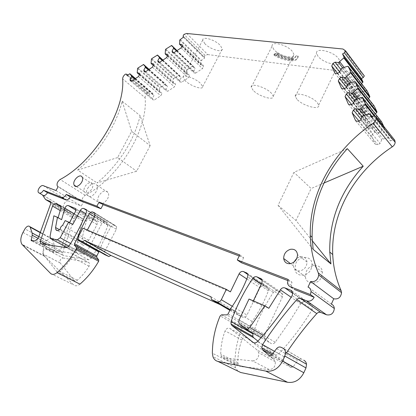 <?xml version="1.0" encoding="UTF-8"?>
<svg xmlns="http://www.w3.org/2000/svg" width="416" height="416" viewBox="0 0 416 416"><rect width="100%" height="100%" fill="white"/><g stroke="black" fill="none" stroke-linecap="round" stroke-linejoin="round"><path stroke-width="0.31" stroke-dasharray="2.08 1.56" d="M72.764 224.479L69.3 222.997L69.514 222.596M65.177 220.61L69.3 222.997M61.589 219.7L53.877 215.795M150.14 145.642L136.646 171.231L97.063 182.894L102.757 177.975C121.935 159.624 134.404 138.866 140.171 115.705L150.14 145.642L131.648 131.368L117.614 157.586L136.646 171.231M117.614 157.586L77.641 170.082L97.063 182.894M77.641 170.076L83.444 164.996C102.014 147.836 116.984 122.975 122.158 101.187L131.648 131.368M122.158 101.187L140.171 115.705M43.254 185.656L68.463 200.996L81.302 206.034L83.288 202.342L82.425 201.578C81.734 199.212 82.649 197.111 85.166 195.276C118.648 178.329 148.34 129.215 145.096 97.713L122.658 78.868M174.049 52.614L195.582 73.107L193.918 72.857L193.586 71.573L195.052 68.791L194.854 68.037L193.066 65.998L192.566 66.019L186.997 69.976L186.815 74.178L189.062 74.532L189.389 75.811L188.318 77.839L181.568 82.238L179.951 81.968L179.644 80.683L181.106 77.912L180.924 77.158L179.202 75.098L178.719 75.114L173.243 79.014L173.004 83.216L175.193 83.59L175.495 84.874L174.424 86.892L167.783 91.218L166.213 90.927L165.927 89.638L167.393 86.887L167.222 86.128L165.573 84.048L165.1 84.058L159.708 87.901L159.422 92.097L161.554 92.498L161.829 93.787L160.763 95.794L154.232 100.048L152.698 99.741L152.438 98.446L153.899 95.711L153.748 94.952L152.168 92.851L149.276 94.453L149.027 93.231L147.789 93.09C146.032 94.39 145.132 95.93 145.096 97.713M195.582 73.107L202.446 68.635L203.518 66.596L203.169 65.317L200.855 64.995L200.99 60.793L204.506 58.178L204.199 57.06L183.082 36.088M186.732 33.472L207.766 54.579L205.062 55.39L204.199 57.06M207.766 54.579L361.748 73.793L342.93 49.01M364.244 75.499L361.748 73.793M334.87 73.18L354.229 97.204L351.057 90.111L352.227 87.651L354.25 86.455L357.614 86.928L360.095 85.015M360.547 84.588L361.551 83.637M354.229 97.204L356.694 97.578L358.748 96.387L360.37 92.955L361.592 92.243L366.59 90.766L347.63 66.274M367.229 90.974L366.59 90.766M341.536 88.457L360.963 112.268L357.672 104.91L358.857 102.393L360.932 101.197L364.385 101.733L366.792 99.913M367.255 99.476L368.332 98.467M360.963 112.268L363.49 112.694L365.596 111.493L367.24 107.983L368.482 107.271L373.604 105.825L354.598 81.536M374.26 106.049L373.604 105.825M348.462 104.338L367.952 127.899L364.536 120.266L365.742 117.686L367.858 116.485L371.4 117.094L373.734 115.378M374.208 114.93L375.357 113.854M367.952 127.899L370.547 128.372L372.694 127.171L374.364 123.578L375.638 122.86L380.884 121.451L361.837 97.406M381.555 121.69L380.884 121.451M383.708 126.303L384.358 127.696L374.899 115.804M374.119 115.861L384.14 128.44L384.358 127.696M355.664 120.848L375.206 144.123L371.66 136.198L372.882 133.557L375.045 132.356L378.685 133.032L379.974 132.314L384.124 128.456M375.206 144.123L377.874 144.654L380.073 143.447L381.758 139.766L383.068 139.048L388.44 137.68L369.366 113.911M371.493 117.26L390.551 140.977L389.132 137.935L388.44 137.68M390.551 140.977L392.538 139.89L373.552 116.095M394.81 140.286L392.538 139.89M286.52 352.804L283.982 356.658L283.332 359.986L284.424 361.889L290.919 367.432L292.859 367.099L297.804 360.656L276.609 348.618M280.977 347.256L302.047 359.388C300.466 358.779 299.052 359.2 297.804 360.656M302.047 359.388L282.677 348.057M221.562 314.834L243.376 327.319L242.024 328.323C237.172 339.934 234.822 351.988 234.967 364.484L235.565 367.786L237.838 371.093M243.376 327.319L248.461 327.444L249.792 326.513L252.179 321.464C258.944 311.828 264.347 301.584 268.393 290.742L268.58 288.616L267.02 286.666L264.259 285.553C262.501 285.08 261.066 285.802 259.964 287.716L246.984 315.073L232.294 306.28M220.116 304.595L236.725 312.068L237.37 314.756L242.71 317.179C244.436 317.715 245.861 317.013 246.984 315.073M78.478 236.449L104.77 251.368L104.556 254.29L104.988 254.758M104.77 251.368L116.34 229.31L116.584 226.585L114.052 225.191C112.97 224.905 111.951 225.446 111.004 226.814C106.184 234.655 102.211 242.861 99.091 251.441M22.989 232.445L45.178 244.244C42.812 248.971 42.536 252.845 44.351 255.871L73.564 284.851C75.306 286.333 77.433 286.099 79.945 284.138M45.178 244.244L47.055 240.791L24.944 228.899M40.466 232.794L52.276 239.216L52.036 238.748C50.539 237.406 48.875 238.087 47.055 240.791M52.276 239.216L54.366 244.988L38.886 236.668M38.158 238.41L54.428 247.109L54.366 244.988M54.428 247.109L53.524 252.392L57.725 252.715L60.419 250.401L72.244 216.403L72.145 214.583L66.992 212.212L63.835 207.672L39.562 193.222M68.463 200.996C66.092 199.852 62.187 205.332 63.773 207.579L63.835 207.672M257.925 341.115L274.633 354.307C276.073 355.259 277.519 355.056 278.964 353.699C291.517 340.2 302.604 325.473 312.234 309.52L312.842 306.935L310.981 304.325L305.048 301.943C303.3 301.428 301.829 302.037 300.638 303.779L291.132 297.248M239.158 319.769L264.784 334.672L264.472 337.47L265.502 339.128L270.634 343.226C272.246 344.245 273.785 343.907 275.257 342.217L288.454 323.3L300.638 303.779M264.784 334.672L282.433 296.858L282.781 294.476L281.128 292.328L277.42 290.841C275.876 290.373 274.518 290.909 273.354 292.448C264.945 305.068 258.19 318.646 253.079 333.185M64.678 246.236L74.142 218.785C75.005 217.006 76.071 216.232 77.34 216.471L81.905 218.353L82.472 218.858L82.54 220.802C79.368 230.979 77.324 241.145 76.424 251.295L76.695 252.663L77.548 253.23L83.85 254.228L86.897 251.805M64.334 247.354L62.66 253.042L62.811 255.102L63.596 255.611L88.717 259.813L91.338 258.222C98.119 247.608 103.672 236.652 107.999 225.347L108.025 223.122L105.05 221.577C103.891 221.302 102.846 221.92 101.915 223.444L85.836 213.704M86.908 251.779L101.915 223.444M86.424 243.984C86.518 242.325 87.277 241.103 88.691 240.318L97.042 224.583L97.287 221.874L96.668 221.307L89.799 218.514C88.41 218.286 87.298 219.128 86.46 221.047L84.282 228.628L82.654 236.215L81.765 242.247L82.134 244.384C83.19 245.695 84.62 245.565 86.424 243.984L60.2 229.211M321.495 277.092L322.41 272.293C322.166 263.692 309.712 263.26 306.316 271.544L305.417 276.749C305.9 284.929 318.042 285.366 321.474 277.139M98.894 195.733C97.64 198.219 97.427 200.351 98.249 202.129C100.937 204.958 104.031 203.882 107.531 198.89C108.753 196.451 108.982 194.35 108.207 192.598C105.518 189.68 102.414 190.726 98.894 195.733M83.288 202.342L58.089 186.737M147.789 93.09L125.476 74.11M165.012 53.16L186.623 73.424M167.456 56.051L186.815 74.178M167.445 54.22L189.062 74.532M167.742 55.515L189.389 75.811M166.624 57.606L188.318 77.839M159.723 62.244L181.568 82.238M158.096 62.01L179.951 81.968M159.448 62.202L179.644 80.683M162.256 60.538L181.106 77.912M162.635 60.284L180.924 77.158M150.914 62.686L172.832 82.456M153.322 65.478L173.004 83.216M153.27 63.778L175.193 83.59M153.54 65.078L175.495 84.874M152.422 67.153L174.424 86.892M145.642 71.713L167.783 91.218M144.061 71.458L166.213 90.927M145.558 71.698L165.927 89.638M148.283 69.935L167.393 86.887M148.684 69.664L167.222 86.128M137.056 72.046L159.26 91.338M139.433 74.75L159.422 92.097M139.334 73.169L161.554 92.498M139.584 74.469L161.829 93.787M138.466 76.534L160.763 95.794M131.794 81.016L154.232 100.048M130.265 80.746L152.698 99.741M131.851 80.98L152.438 98.446M134.545 79.17L153.899 95.711M134.971 78.884L153.748 94.952M126.937 75.457L149.276 94.453M56.004 190.538L81.302 206.034M50.861 202.665L66.992 212.212M82.898 228.171L87.038 230.584L87.318 230.058M210.917 296.764L236.725 312.068M229.84 310.32L237.37 314.756M252.179 321.464L230.62 308.693M331.354 304.117L308.043 287.061M363.818 115.445L383.068 139.048M362.466 116.215L381.758 139.766M360.677 120.042L380.073 143.447M358.4 121.337L377.874 144.654M358.992 120.999L371.66 136.198M361.046 119.246L372.882 133.557M362.227 116.73L375.045 132.356M364.26 115.326L378.685 133.032M365.846 114.889L379.974 132.314M356.429 98.977L375.638 122.86M355.108 99.746L374.364 123.578M353.345 103.48L372.694 127.171M351.12 104.764L370.547 128.372M351.582 104.499L364.536 120.266M353.642 102.851L365.742 117.686M354.812 100.37L367.858 116.485M356.767 98.883L371.4 117.094M358.306 98.431L372.663 116.376M349.326 83.143L368.482 107.271M348.031 83.907L367.24 107.983M346.294 87.552L365.596 111.493M344.12 88.832L363.49 112.694M344.469 88.629L357.672 104.91M346.523 87.069L358.857 102.393M347.688 84.63L360.932 101.197M349.57 83.07L364.385 101.733M351.068 82.612L365.617 101.02M342.488 67.907L361.592 92.243M341.224 68.666L360.37 92.955M339.513 72.228L358.748 96.387M337.386 73.502L356.694 97.578M337.631 73.356L351.057 90.111M339.68 71.88L352.227 87.651M340.834 69.477L354.25 86.455M342.649 67.855L357.614 86.928M344.11 67.392L358.826 86.221M318.001 56.264L316.566 53.342C315.219 47.185 333.429 51.371 338.556 58.542L339.856 61.225C341.136 67.486 323.227 63.294 318.001 56.264M273.811 49.436L272.1 46.129C271.175 40.732 287.206 44.845 292.401 51.449L293.977 54.543C294.856 60.013 279.094 55.926 273.811 49.436M204.864 43.732L202.764 40.05C202.342 35.916 215.238 39.822 220.329 45.448L222.31 48.958C222.695 53.134 210.028 49.28 204.864 43.732M273.952 54.772L276.588 53.508L277.711 53.784C285.241 58.547 295.22 59.972 295.989 56.233L297.768 56.966C298.194 62.785 285.215 61.786 274.446 55.531L273.858 54.928L274.258 54.132L274.846 54.74C285.61 60.991 298.594 61.979 298.178 56.155L296.395 55.416C295.62 59.16 285.641 57.746 278.112 52.983L276.988 52.707L274.352 53.976M298.178 56.144L297.768 56.966L298.178 56.155M183.368 37.211L204.506 58.178M179.353 43.472L200.652 64.241M181.834 46.467L200.855 64.995M181.87 44.502L203.169 65.317M182.192 45.791L203.518 66.596M181.074 47.892L202.446 68.635M172.38 52.395L193.918 72.857M173.592 52.551L193.586 71.573M176.472 50.986L195.052 68.791M176.826 50.747L194.854 68.037M249.028 299.036L253.037 301.564L253.36 300.882M239.845 324.407L243.958 326.768L249.694 331.25M311.095 269.043L312.057 264.165C311.87 255.424 299.27 255.081 295.776 263.52L294.824 268.814C295.246 277.144 307.585 277.467 311.095 269.043M87.589 188.464C91.172 183.378 94.297 182.291 96.959 185.214C97.713 186.982 97.464 189.098 96.216 191.573C92.648 196.643 89.534 197.761 86.871 194.927C86.065 193.138 86.304 190.986 87.589 188.464M239.221 255.975L243.641 257.644L239.736 254.909M241.218 262.662L243.641 257.644M287.752 280.556L291.964 282.173L291.356 285.454L292.495 288.236M288.163 279.443L291.964 282.173M293.899 262.101L293.342 265.782C294.044 269.589 296.343 271.294 300.232 270.884C304.569 269.547 306.831 266.604 307.013 262.059C306.368 258.055 304.039 256.282 300.035 256.74L296.894 258.185M92.425 183.94C90.412 179.327 82.077 187.304 84.396 191.599L84.432 191.672C86.445 196.238 94.791 188.209 92.43 183.955L82.264 177.31M230.402 291.881L87.038 230.584M253.037 301.564L268.814 308.308M58.11 217.693L57.99 218.161M313.139 249.376L278.08 205.322L293.93 172.344L347.35 148.652M312.25 240.713L295.989 220.501L311.121 188.521L293.93 172.344M278.08 205.322L295.989 220.501M324.028 182.993L311.121 188.521M296.93 99.242L295.339 96.559C293.628 91.01 311.776 95.893 317.252 102.586L318.692 105.05C320.33 110.682 302.494 105.81 296.93 99.242M253.157 90.34L251.269 87.298C250.016 82.456 265.996 87.131 271.513 93.319L273.25 96.164C274.456 101.067 258.747 96.429 253.157 90.34M185.297 80.86L182.998 77.464C182.312 73.772 195.177 78.057 200.533 83.366L202.701 86.606C203.351 90.329 190.71 86.107 185.297 80.86M243.958 326.768L249.761 331.302M293.738 58.64C289.297 59.639 283.504 58.339 276.364 54.735L278.158 53.882C283.93 57.122 289.125 58.708 293.738 58.64L293.332 59.452C288.896 60.44 283.109 59.134 275.964 55.536L276.364 54.735M293.332 59.452C288.72 59.514 283.53 57.923 277.758 54.683L278.158 53.882M275.964 55.536L277.758 54.683M88.691 240.318L62.577 225.42M45.89 248.981L62.993 257.982C60.538 258.643 59.571 260.265 60.096 262.86L74.225 280.446C75.036 281.289 76.066 281.216 77.324 280.228C81.786 276.354 85.696 271.705 89.066 266.282L89.414 263L71.417 253.172L72.316 253.796L71.916 257.13C68.453 262.673 64.449 267.441 59.909 271.43C58.63 272.444 57.595 272.527 56.794 271.679L42.905 253.968C42.422 251.342 43.42 249.683 45.89 248.981L71.417 253.172M62.993 257.982L88.504 262.382M246.865 337.896C244.842 336.83 243.178 337.548 241.883 340.049C239.143 347.443 237.801 355.02 237.858 362.783L238.477 365.035L240.323 366.465L222.716 357.744L221.348 356.481L220.75 354.177C220.787 346.226 222.243 338.458 225.113 330.86C226.46 328.292 228.155 327.543 230.199 328.614L257.062 349.934L273.567 358.925L246.865 337.896L230.199 328.614M273.567 358.925L275.278 361.733C275.553 366.522 273.551 369.148 269.282 369.606L252.58 360.916L223.725 358.03M252.58 360.916C256.932 360.417 258.996 357.708 258.773 352.799L257.062 349.934M269.282 369.606L240.838 366.564M85.166 195.276L60.148 179.488M165.833 49.093L187.361 69.441M171.158 45.49L192.566 66.019M165.459 49.65L186.997 69.976M162.942 60.081L179.202 75.098M157.009 55.078L178.719 75.114M151.772 58.625L173.602 78.478M151.403 59.176L173.243 79.014M149.089 69.394L165.573 84.048M143.094 64.506L165.1 84.058M137.951 67.995L160.066 87.365M137.582 68.541L159.708 87.901M135.47 78.546L152.168 92.851M129.418 73.778L151.705 92.856M127.577 75.026L149.053 93.324M50.393 201.526L71.614 214.115M72.244 216.403L50.71 203.689M60.419 250.401L38.126 238.488M57.725 252.715L35.381 240.885M53.524 252.392L31.543 240.812L53.888 252.59M53.44 251.68L32.89 240.838M44.86 256.464L22.402 244.889M50.586 273.442L73.564 284.851M111.004 226.814L94.422 216.72M114.052 225.191L95.129 213.58M94.713 212.924L115.882 225.93M116.34 229.31L94.734 216.133M230.116 309.743L242.71 317.179M246.808 278.975L259.964 287.716M264.259 285.553L247.822 274.472M247.161 273.25L267.02 286.666M268.393 290.742L247.64 276.848M228.114 313.919L249.792 326.513M248.461 327.444L226.741 314.896M242.024 328.323L220.163 315.879M234.967 364.484L212.378 353.246M271.456 355.332L292.859 367.099M290.919 367.432L269.901 355.94M271.773 354.921L284.424 361.889M283.982 356.658L274.513 351.348M389.132 137.935L372.226 116.844M205.062 55.39L183.986 34.372M180.144 39.4L201.349 60.247M179.764 39.962L200.99 60.793M177.029 50.606L193.066 65.998M273.354 292.448L261.227 284.294M277.42 290.841L262.257 280.514M261.524 278.944L281.128 292.328M282.433 296.858L261.867 282.953M265.502 339.128L239.814 324.381M261.009 337.719L270.634 343.226M275.257 342.217L263.198 335.239M305.048 301.943L292.802 293.41M291.996 291.034L310.981 304.325M312.234 309.52L292.131 295.62M278.964 353.699L257.452 341.63M274.633 354.307L253.812 342.753M105.05 221.577L86.632 210.324M86.195 209.555L107.359 222.503M107.999 225.347L86.424 212.228M91.338 258.222L69.004 246.007M88.717 259.813L66.342 247.671M41.2 243.75L63.596 255.611M62.66 253.042L46.873 244.634M74.142 218.785L60.138 210.543M77.34 216.471L61.126 206.835M60.642 205.681L81.905 218.353M82.54 220.802L60.949 208M89.799 218.514L75.915 210.153M86.46 221.047L74.266 213.782M75.436 208.484L96.668 221.307M97.042 224.583L75.431 211.619M274.446 55.531L274.846 54.74M295.989 56.233L296.395 55.416M277.711 53.784L278.112 52.983M276.588 53.508L276.988 52.707M81.765 242.247L59.566 229.772M76.424 251.295L49.967 236.87M77.548 253.23L67.153 247.582M68.952 246.085L83.85 254.228M70.611 243.474L86.627 252.309M89.066 266.282L71.916 257.13M77.324 280.228L59.909 271.43M74.225 280.446L56.794 271.679M60.154 262.933L42.962 254.041M241.883 340.049L225.113 330.86M237.858 362.783L220.75 354.177M82.425 201.578L57.242 185.973M149.027 93.231L127.624 74.994M63.773 207.579L38.386 192.457M72.145 214.583L50.648 201.838M52.036 238.748L40.581 232.513M44.351 255.871L21.908 244.291M116.584 226.585L95.035 213.351M104.556 254.29L78.192 239.439M268.58 288.616L247.863 274.659M235.565 367.786L212.935 356.652M283.332 359.986L272.49 353.985M384.4 127.936L374.738 115.788M204.188 57.034L183.071 36.057M282.781 294.476L262.257 280.498M264.472 337.47L238.794 322.676M312.842 306.935L292.786 292.947M108.025 223.122L86.497 209.955M62.811 255.102L41.46 243.792M82.472 218.858L60.918 206.019M97.287 221.874L75.733 208.858M322.41 272.293L312.057 264.165M305.417 276.749L294.824 268.814M96.959 185.214L108.207 192.598M86.871 194.927L98.249 202.129M291.356 285.454L287.544 282.745M307.013 262.059L297.518 254.639M293.342 265.782L290.508 263.65M84.432 191.672L76.206 186.441M295.339 96.559L316.566 53.342M318.692 105.05L339.856 61.225M251.269 87.298L272.1 46.129M273.25 96.164L293.977 54.543M182.998 77.464L202.764 40.05M202.701 86.606L222.31 48.958M273.858 54.928L274.258 54.132M82.134 244.384L57.486 230.599M76.695 252.663L50.206 238.269M89.414 263L72.316 253.796M60.096 262.86L42.905 253.968M275.278 361.733L258.773 352.799M238.113 364.27L220.99 355.701"/><path stroke-width="0.62" d="M68.64 222.087L65.177 220.61L62.577 225.42C61.131 226.252 60.336 227.516 60.2 229.211C58.349 230.864 56.909 231.026 55.879 229.7L55.562 227.521L57.476 217.329L53.877 215.795L49.967 236.87L50.206 238.269L51.048 238.831L57.361 239.746L60.2 237.734L68.64 222.087L72.764 224.479L80.35 210.382C81.318 208.822 82.378 208.166 83.538 208.432L86.195 209.555M57.476 217.329L61.589 219.7L64.875 208.187C65.754 206.222 66.893 205.343 68.281 205.556L75.436 208.484M39.562 193.222L42.468 194.953C43.961 196.232 45.651 195.484 47.549 192.712L43.54 190.299C41.631 193.081 39.936 193.835 38.449 192.556L38.386 192.457C36.858 190.2 40.908 184.532 43.254 185.656L56.004 190.538L58.089 186.737L57.242 185.973C56.607 183.57 57.574 181.412 60.148 179.488C94.182 161.538 125.226 110.776 122.658 78.868C122.741 77.059 123.677 75.473 125.476 74.11L126.714 74.22L126.937 75.457L129.88 73.762L135.47 78.546M372.226 116.844L370.074 114.161L369.366 113.911L363.818 115.445L362.466 116.215L360.677 120.042L358.4 121.337L355.664 120.848L352.144 112.778L353.434 110.037L355.68 108.748L359.403 109.361L360.745 108.597L365.082 104.515L365.316 103.74L362.523 97.635L361.837 97.406L356.429 98.977L355.108 99.746L353.345 103.48L351.12 104.764L348.462 104.338L345.077 96.58L346.351 93.907L348.54 92.622L352.165 93.158L353.475 92.394L357.713 88.374L357.947 87.62L355.264 81.749L354.598 81.536L349.326 83.143L348.031 83.907L346.294 87.552L344.12 88.832L341.536 88.457L338.276 80.995L339.534 78.385L341.671 77.106L345.202 77.568L346.481 76.809L350.631 72.847L350.865 72.119L348.28 66.466L347.63 66.274L342.488 67.907L341.224 68.666L339.513 72.228L337.386 73.502L334.87 73.18L331.734 65.988L332.966 63.44L335.062 62.171L338.499 62.566L343.819 57.907L344.042 57.195L342.555 53.94L361.457 78.598L363.267 77.527L364.333 75.951L345.462 50.695L342.93 49.01L186.732 33.472L183.986 34.372L183.071 36.057L183.368 37.211L179.764 39.962L179.54 44.231L181.834 46.467M361.457 78.598L362.955 81.817L344.042 57.195M361.551 83.637L362.955 81.817M360.095 85.015L360.547 84.588M348.28 66.466L367.229 90.974L369.829 96.548L350.865 72.119M368.332 98.467L369.616 97.256L369.829 96.548M366.792 99.913L367.255 99.476M355.264 81.749L374.26 106.049L376.958 111.831L357.947 87.62M375.357 113.854L376.74 112.559L376.958 111.831M373.734 115.378L374.208 114.93M362.523 97.635L381.555 121.69L383.708 126.303M286.52 352.804C295.745 338.972 305.833 325.905 316.774 313.591C317.996 312.343 319.337 311.964 320.804 312.458L326.534 314.787C331.032 315.546 333.637 313.456 334.344 308.526C334.173 306.384 333.174 304.912 331.354 304.117L333.757 298.802C338.187 299.504 340.787 297.461 341.557 292.677L341.12 290.68C336.06 279.079 333.263 267.041 332.738 254.566C330.907 213.252 354.458 171.631 392.283 146.832C394.009 145.631 394.976 144.134 395.184 142.345L394.81 140.286L375.882 116.449L373.552 116.095L371.493 117.26L370.074 114.161M237.838 371.093L240.765 372.523L287.57 382.288C294.58 383.188 299.998 380.006 303.826 372.741L305.989 367.942L306.54 364.234C306.218 362.315 305.282 360.963 303.727 360.178M104.988 254.758L108.872 256.542L110.833 255.419L220.116 304.595M99.091 251.441L96.782 256.012L96.699 257.192L98.748 259.99L76.419 247.702L76.232 249.163C70.834 258.367 64.428 266.188 57.013 272.626L57.002 272.631C54.444 274.664 52.302 274.934 50.586 273.442L21.908 244.291C20.155 241.238 20.519 237.286 22.989 232.445L24.944 228.899C26.827 226.122 28.506 225.404 29.978 226.741L32.178 233.059L32.193 235.222L31.174 240.614L35.381 240.885L38.126 238.488L50.71 203.689L50.393 201.526M57.013 272.626L79.945 284.138C87.23 277.898 93.47 270.28 98.665 261.284L98.748 259.99M253.079 333.185L252.751 336.289L253.734 337.802L257.925 341.115M64.678 246.236L64.334 247.354M292.495 288.236L290.342 286.718C288.699 286.005 287.768 284.679 287.544 282.745L288.163 279.443L237.286 259.964L239.736 254.909L99.055 202.108L103.08 204.662L239.221 255.975M290.342 286.718L310.424 294.564L311.048 291.595C310.903 289.37 309.904 287.862 308.043 287.061L310.601 281.507C315.156 282.162 317.866 279.999 318.734 275.023L318.318 272.958C313.3 260.998 310.622 248.576 310.289 235.68C309.109 192.962 333.923 149.656 373.188 123.25C374.977 121.971 375.996 120.406 376.241 118.56L375.882 116.449M342.555 53.94L344.432 52.796L345.545 51.152L345.462 50.695M129.88 73.762L131.425 75.852L131.565 76.622L130.031 79.44L130.265 80.746L131.794 81.016L138.466 76.534L139.584 74.469L139.334 73.169L137.202 72.816L137.582 68.541L137.951 67.995L143.572 64.485L145.184 66.555L145.34 67.324L143.806 70.153L144.061 71.458L145.642 71.713L152.422 67.153L153.54 65.078L153.27 63.778L151.07 63.45L151.403 59.176L151.772 58.625L157.492 55.047L159.182 57.101L159.349 57.86L157.815 60.71L158.096 62.01L159.723 62.244L166.624 57.606L167.742 55.515L167.445 54.22L165.183 53.924L165.459 49.65L165.833 49.093L171.657 45.453L173.42 47.476L173.607 48.24L172.068 51.106L172.38 52.395L174.049 52.614L181.074 47.892L182.192 45.791L181.87 44.502L179.54 44.231M43.54 190.299L61.646 197.371C63.294 197.73 64.839 196.763 66.274 194.47L96.876 206.19L99.055 202.108M290.602 263.635C294.991 262.246 297.3 259.246 297.518 254.639C296.889 250.583 294.549 248.799 290.498 249.293C286.042 250.77 283.769 253.843 283.676 258.508C284.362 262.366 286.671 264.072 290.602 263.635M82.259 177.294C80.293 172.666 71.864 180.773 74.142 185.084L74.173 185.151C76.144 189.743 84.588 181.579 82.264 177.31L82.259 177.294M165.183 53.924L167.456 56.051M157.815 60.71L159.448 62.202M159.349 57.86L162.256 60.538M159.182 57.101L162.635 60.284M151.07 63.45L153.322 65.478M143.806 70.153L145.558 71.698M145.34 67.324L148.283 69.935M145.184 66.555L148.684 69.664M137.202 72.816L139.433 74.75M130.031 79.44L131.851 80.98M131.565 76.622L134.545 79.17M131.425 75.852L134.971 78.884M42.468 194.953L45.536 199.514L50.861 202.665M45.536 199.514L50.128 201.37M96.782 256.012L74.521 243.672L74.417 244.873L76.419 247.702M74.521 243.672L76.716 239.564L98.883 252.018M95.129 213.58L92.518 211.973C91.432 211.702 90.402 212.269 89.419 213.673C84.302 221.926 80.064 230.558 76.716 239.564M92.518 211.973L94.713 212.924M87.318 230.058L94.734 216.133L95.035 213.351L94.344 212.696M105.191 254.873L78.192 239.439L78.478 236.449L82.898 228.171L226.346 289.359L230.402 291.881L239.096 273.853L246.808 278.975M78.816 240.032L82.482 241.675L108.872 256.542M82.482 241.675L84.484 240.49L110.833 255.419M84.484 240.49L210.917 296.764L211.52 299.536L229.84 310.32M211.52 299.536L216.928 301.959C218.681 302.489 220.152 301.746 221.333 299.718L226.346 289.359M247.822 274.472L243.506 271.565C241.722 271.107 240.25 271.866 239.096 273.853M243.506 271.565L247.161 273.25M240.765 372.523L218.026 361.462C215.597 360.849 213.897 359.247 212.935 356.652L212.378 353.246C212.436 340.423 215.004 328.026 220.09 316.061L221.562 314.834L226.741 314.896L228.114 313.919L230.62 308.693C237.676 298.678 243.344 288.064 247.64 276.848L247.863 274.659L246.303 272.672M218.156 361.488L265.808 371.108C272.974 371.966 278.569 368.618 282.599 361.057L284.887 356.065L285.506 352.222C285.204 350.246 284.263 348.852 282.677 348.057L280.977 347.256C279.365 346.642 277.909 347.095 276.609 348.618L271.456 355.332L269.464 355.696L262.902 350.033L271.773 354.921M320.804 312.458L300.862 298.542C299.364 298.048 297.986 298.459 296.717 299.764C284.289 313.799 272.891 328.754 262.532 344.635L261.815 348.083L262.902 350.033M300.862 298.542L306.696 300.877C309.826 301.73 312.317 300.524 314.174 297.258L310.424 294.564M310.601 281.507L333.757 298.802M312.094 237.198C311.927 204.454 323.679 174.938 347.35 148.652L363.22 166.213C340.34 191.532 329.181 220.147 329.753 252.06L330.933 263.926L313.144 249.382L312.094 237.198L310.289 235.68M352.144 112.778L358.992 120.999M353.434 110.037L361.046 119.246M355.68 108.748L362.227 116.73M359.403 109.361L364.26 115.326M360.745 108.597L365.846 114.889M345.077 96.58L351.582 104.499M346.351 93.907L353.642 102.851M348.54 92.622L354.812 100.37M352.165 93.158L356.767 98.883M353.475 92.394L358.306 98.431M338.276 80.995L344.469 88.629M339.534 78.385L346.523 87.069M341.671 77.106L347.688 84.63M345.202 77.568L349.57 83.07M346.481 76.809L351.068 82.612M331.734 65.988L337.631 73.356M332.966 63.44L339.68 71.88M335.062 62.171L340.834 69.477M338.499 62.566L342.649 67.855M339.747 61.807L344.11 67.392M172.068 51.106L173.592 52.551M173.607 48.24L176.472 50.986M173.42 47.476L176.826 50.747M262.257 280.514L256.844 276.827C255.273 276.364 253.88 276.936 252.668 278.538C243.766 291.84 236.584 306.14 231.109 321.438L230.968 323.96L231.946 325.515L253.011 342.311C254.472 343.278 255.949 343.054 257.452 341.63C270.483 327.543 282.048 312.208 292.131 295.62L292.786 292.947L290.919 290.28L291.996 291.034M256.844 276.827L261.524 278.944M253.36 300.882L261.867 282.953L262.257 280.498L260.598 278.314M245.653 328.952L239.814 324.381L238.794 322.676L239.158 319.769L249.028 299.036L264.852 305.786L249.751 327.454C248.529 328.947 247.161 329.446 245.653 328.952L249.106 330.912M264.852 305.786L268.814 308.308L280.353 289.848C281.596 288.038 283.109 287.388 284.887 287.898L290.919 290.28M61.126 206.835L55.817 203.679C54.548 203.455 53.466 204.256 52.562 206.081L40.316 241.145L40.425 243.24L41.2 243.75L66.342 247.671L69.004 246.007C76.04 235.076 81.848 223.818 86.424 212.228L86.497 209.955L85.842 209.342M55.817 203.679L60.642 205.681M58.11 217.693L60.949 208L60.918 206.019L60.362 205.514M69.514 222.596L75.431 211.619L75.733 208.858L75.119 208.291M237.286 259.964L241.218 262.662L287.752 280.556M294.154 289.411L314.174 297.258M47.549 192.712L65.681 199.826C67.33 200.19 68.864 199.228 70.294 196.945L66.274 194.47M96.876 206.19L100.916 208.723L103.08 204.662M70.294 196.945L100.916 208.723M296.894 258.185L293.899 262.101M330.928 263.926L312.25 240.713M363.22 166.213L324.028 182.993M157.492 55.047L162.942 60.081M143.572 64.485L149.089 69.394M126.74 74.318L127.577 75.026M32.89 240.838L31.101 239.892M32.193 235.222L38.158 238.41M38.886 236.668L32.178 233.059M30.207 227.214L40.466 232.794M98.665 261.284L76.31 249.028M74.448 244.925L96.73 257.239M94.422 216.72L89.419 213.673M216.928 301.959L230.116 309.743M232.294 306.28L221.333 299.718M265.808 371.108L287.57 382.288M303.826 372.741L282.599 361.057M284.887 356.065L305.989 367.942M269.901 355.94L269.464 355.696M274.513 351.348L262.532 344.635M316.774 313.591L296.717 299.764M306.696 300.877L326.534 314.787M341.12 290.68L318.318 272.958M392.283 146.832L373.188 123.25M365.082 104.515L374.119 115.861M374.899 115.804L365.316 103.74M357.713 88.374L376.74 112.559M350.631 72.847L369.616 97.256M343.819 57.907L362.742 82.508M344.432 52.796L363.267 77.527M171.657 45.453L177.029 50.606M261.227 284.294L252.668 278.538M252.855 333.84L231.109 321.438M249.694 331.25L261.009 337.719M263.198 335.239L249.751 327.454M291.132 297.248L280.353 289.848M292.802 293.41L284.887 287.898M253.812 342.753L253.011 342.311M231.946 325.515L253.734 337.802M86.632 210.324L83.538 208.432M85.836 213.704L80.35 210.382M46.873 244.634L40.316 241.145M60.138 210.543L52.562 206.081M75.915 210.153L68.281 205.556M74.266 213.782L64.875 208.187M61.646 197.371L65.681 199.826M59.566 229.772L55.562 227.521M67.153 247.582L51.048 238.831M57.361 239.746L68.952 246.085M60.2 237.734L70.611 243.474M127.624 74.994L126.714 74.22M31.543 240.812L31.174 240.614M40.581 232.513L29.978 226.741M98.779 260.036L76.45 247.754M96.699 257.192L74.417 244.873M306.54 364.234L285.506 352.222M272.49 353.985L261.815 348.083M334.344 308.526L311.048 291.595M341.557 292.677L318.734 275.023M332.738 254.566L329.753 252.06M395.184 142.345L376.241 118.56M374.738 115.788L365.357 103.99M377 112.055L357.989 87.849M369.866 96.751L350.901 72.327M362.991 82.004L344.079 57.387M364.333 75.951L345.545 51.152M252.751 336.289L230.968 323.96M41.46 243.792L40.425 243.24M290.508 263.65L283.676 258.508M76.206 186.441L74.173 185.151M57.486 230.599L55.879 229.7"/></g></svg>
